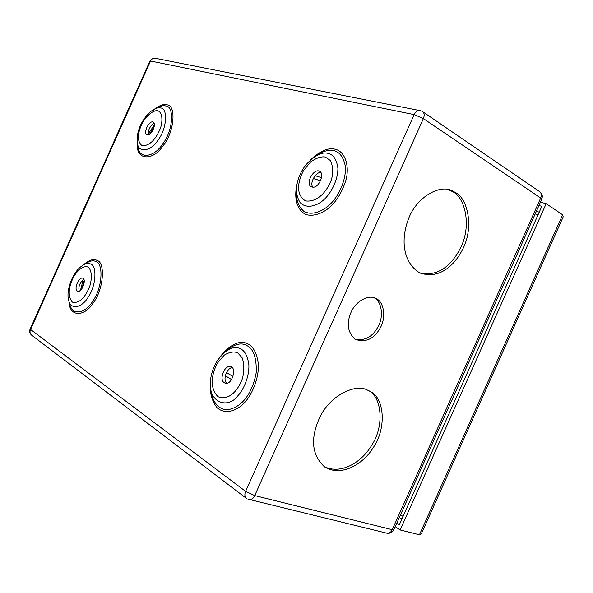 <?xml version="1.0" encoding="UTF-8"?>
<svg xmlns="http://www.w3.org/2000/svg" width="593" height="593" viewBox="0 0 593 593"><rect width="100%" height="100%" fill="white"/><g stroke="black" fill="none" stroke-linecap="round" stroke-linejoin="round"><path stroke-width="0.89" d="M324.163 466.609C341.375 475.023 361.804 461.991 371.566 445.506C384.479 426.449 382.025 397.095 368.505 390.542L368.246 390.387M366.874 389.816L370.721 391.721C384.583 398.377 386.569 428.806 373.116 447.789C363.183 464.245 341.227 477.232 324.645 466.958C311.651 455.031 310.08 438.375 319.938 416.99C330.872 394.493 355.718 383.923 366.874 389.816M355.348 339.359C365.384 340.931 373.086 336.468 378.438 325.972C384.257 315.039 380.958 300.718 374.168 297.842L374.042 297.775M375.666 298.398L376.466 298.805C383.656 301.763 386.599 317.396 380.031 328.3C373.946 339.018 365.748 342.724 355.459 339.426C347.713 332.784 346.245 323.734 351.056 312.266C356.237 300.125 369.639 294.543 375.666 298.398M420.526 273.195C438.323 276.635 452.415 265.256 461.487 245.895C471.465 224.236 464.704 197.38 452.763 191.732L448.249 189.597M455.202 192.406C467.795 198.195 474.074 227.408 462.77 249.104C453.289 267.992 436.826 279.755 419.066 272.483C403.307 262.262 400.631 240.38 408.028 220.173C416.138 196.505 441.029 183.511 452.993 191.205L455.202 192.406M83.413 264.849C89.276 259.845 93.894 258.415 97.245 260.564C105.421 262.365 103.731 289.688 93.064 303.134C85.199 316.299 69.381 317.944 68.996 301.489M88.016 267.124C84.703 265.412 78.713 268.607 73.828 276.464C68.21 287.709 67.721 296.27 72.361 302.148C79.114 303.631 84.932 298.279 89.825 286.1C92.582 276.657 91.218 269.118 88.016 267.124M83.027 278.287C86.556 279.97 81.715 292.875 77.816 291.193C73.302 290.081 78.432 277.087 82.597 278.11L83.027 278.287M79.247 291.037C78.172 286.612 79.714 282.691 83.872 279.281M310.851 159.584C320.539 150.652 328.796 147.249 335.616 149.362C343.503 151.2 349.803 162.875 346.253 179.256C342.376 191.472 336.913 200.768 329.864 207.157C322.585 213.465 313.341 216.868 305.699 214.451C296.189 209.44 294.217 196.876 296.796 185.424M325.268 157.019C321.198 156.344 316.343 157.968 310.717 161.874L303.564 170.532C296.582 183.741 296.708 195.727 305.64 200.916C316.328 202.391 326.417 193.318 331.665 178.975C333.273 171.288 332.806 165.121 330.257 160.451L325.268 157.019M319.012 171.014L319.256 171.095C325.483 173.252 318.367 189.76 311.748 186.877C304.824 184.875 312.956 168.879 319.012 171.014M312.896 187.091C309.376 183.63 315.409 171.992 320.895 172.43M220.24 356.571C230.892 343.718 240.306 339.596 248.482 344.192C253.73 347.135 257.043 353.895 258.415 364.473C258.83 379.431 251.514 395.679 243.842 403.396C236.414 411.105 224.866 414.677 217.112 407.754C212.035 401.268 209.796 393.47 210.396 384.346M237.689 352.842C234.035 351.249 229.573 351.997 224.31 355.096L217.468 363.057C210.589 376.036 210.204 389.164 218.068 396.717C227.69 400.571 237.215 392.766 242.559 378.186C244.346 370.128 244.183 363.279 242.063 357.646L237.689 352.842M231.44 366.83C236.822 369.446 231.322 385.472 225.34 383.152C218.276 381.484 223.857 365.118 230.514 366.452L231.44 366.83M226.652 383.197C222.76 379.572 226.393 368.624 232.211 367.445M149.666 134.092L154.232 126.754M148.346 133.899L154.432 124.73M81.871 288.702L84.221 280.504M80.507 290.222L83.22 279.622M225.377 375.762L231.5 379.52M321.584 177.67L315.083 175.698M148.532 134.633C147.101 132.12 150.592 124.374 154.195 123.337M152.898 121.958L153.016 121.995C157.012 123.285 151.363 136.538 147.153 134.641C142.683 133.44 149.051 120.549 152.898 121.958M157.894 110.787C154.195 109.935 147.776 114.086 142.765 122.24C137.087 133.61 136.909 141.475 142.231 145.834C149.681 145.752 155.826 139.681 160.666 127.614C163.29 118.474 161.481 111.929 157.894 110.787M153.394 110.187C158.991 105.517 163.475 103.745 166.841 104.865C176.625 104.716 174.416 132.847 162.601 146.338C153.179 160.866 135.745 160.599 137.487 143.929M419.295 110.476L156.055 58.44C153.631 57.795 151.801 58.655 150.548 61.02L149.896 61.131L30.117 329.145L245.621 491.367L414.151 114.605L150.548 61.02L30.465 329.715C29.606 331.843 29.984 333.651 31.614 335.156L246.54 498.476C244.701 496.704 244.398 494.34 245.621 491.367L254.738 495.585C253.389 498.416 251.588 499.803 249.334 499.736L248.897 499.632M247.948 499.136L387.059 533.24C389.319 533.366 391.046 532.18 392.247 529.697L393.9 529.631M422.216 111.373C424.343 112.759 424.729 115.168 423.38 118.6L414.151 114.605C415.856 111.291 418.087 110.009 420.845 110.78L422.216 111.373M396.717 523.322L399.23 524.983L541.854 206.32L538.941 205.541M540.445 202.183L546.168 203.688L400.142 529.957L395.22 526.68M400.142 529.957L419.444 534.782L421.349 533.796L563.202 216.882L562.661 214.814L546.168 203.688M541.743 199.285L540.69 198.018C541.854 194.986 541.365 192.769 539.215 191.361L423.061 111.958M69.626 303.06C71.679 317.107 86.037 312.978 92.953 300.844C102.596 287.546 103.441 263.448 96.11 261.728C93.412 259.993 89.684 260.787 84.947 264.1M90.87 264.189C97.044 265.679 96.222 286.108 88.083 297.308C82.234 307.567 70.093 311.066 68.432 299.102C66.557 292.408 70.715 275.619 80.048 267.369C84.658 263.544 88.268 262.484 90.87 264.189M296.463 191.969C295.996 199.96 298.427 206.408 303.764 211.293C311.903 216.163 323.919 211.071 331.472 202.939C339.159 194.919 346.297 179.471 345.385 166.507C343.606 157.545 339.915 152.297 334.311 150.77C329.486 149.236 323.437 150.889 316.165 155.751M328.552 153.476C333.592 154.899 336.705 159.806 337.906 168.204C337.988 180.294 330.901 193.37 324.023 199.596C316.499 206.646 305.477 208.906 299.925 202.265C296.596 196.654 295.699 190.234 297.249 183.022C298.672 176.536 301.533 170.51 305.84 164.943C314.46 155.344 322.029 151.526 328.552 153.476M211.101 390.846C212.116 401.342 218.669 410.03 227.608 409.763C234.354 408.584 240.172 405.049 245.042 399.163C250.446 392.381 254.152 383.604 256.176 372.841C256.784 358.38 253.774 349.329 247.133 345.697C241.173 342.05 233.753 344.14 224.866 351.96M241.084 349.055C245.198 351.419 247.8 356.756 248.897 365.08C249.268 376.837 243.634 389.779 237.578 396.124C226.978 410.03 208.017 401.053 210.433 382.396C210.611 375.48 212.835 368.335 217.12 360.959C225.933 349.084 233.916 345.119 241.084 349.055M232.967 376.54L226.482 372.589M313.282 178.508L320.583 180.746M160.681 108.008C168.041 107.985 166.996 128.874 157.953 140.185C151.23 151.274 137.279 154.069 137.161 141.549C136.575 132.788 140.623 120.194 151.252 111.128C155.181 108.252 158.324 107.214 160.681 108.008M137.954 145.574C138.125 160.34 154.647 157.123 162.615 144.01C173.349 130.608 174.49 105.902 165.736 105.969C163.431 105.235 160.421 105.954 156.708 108.141M540.69 198.018L423.38 118.6L254.738 495.585L392.247 529.697L540.69 198.018M386.584 533.122L387.059 533.24C390.187 533.596 392.447 532.44 393.841 529.749L541.794 199.166C542.825 196.246 542.232 193.822 540.008 191.887M538.073 214.755L535.175 213.954M400.534 514.806L403.055 516.444M401.884 519.053L399.363 517.407M536.339 211.36L539.245 212.153M419.444 534.782L562.661 214.814M368.505 390.542L370.721 391.721M374.168 297.842L376.466 298.805M450.554 190.531L452.993 191.205M320.109 171.57L319.256 171.095M231.166 366.682L230.514 366.452M226.511 372.53L232.99 376.473M320.568 180.783L313.26 178.545M154.447 58.173L151.771 58.937L149.955 60.997M31.614 335.156C29.724 333.459 29.198 331.502 30.05 329.278"/></g></svg>
